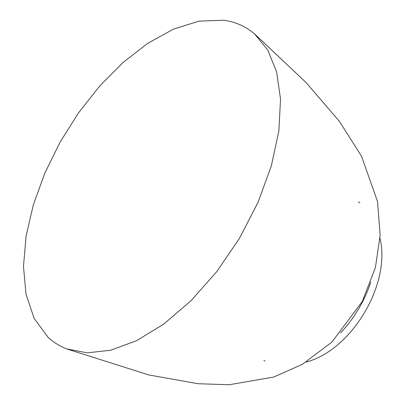 <?xml version="1.0" encoding="UTF-8"?>
<svg xmlns="http://www.w3.org/2000/svg" width="405" height="405" viewBox="0 0 405 405"><rect width="100%" height="100%" fill="white"/><g stroke="black" fill="none" stroke-linecap="round" stroke-linejoin="round"><path stroke-width="0.61" d="M223.418 20.25C235.173 21.698 245.587 26.295 254.669 34.035L267.715 49.977L276.605 71.812L280.528 99.083L278.873 130.891L271.34 165.888L258.031 202.348L239.497 238.287L216.715 271.699L190.983 300.768L163.782 324.071L136.581 340.691L110.717 350.244L87.267 352.841L67.022 348.978C59.818 346.26 53.495 342.357 48.058 337.269L34.121 318.376L26.011 294.212L23.475 266.308L26.097 236.034L33.407 204.581L44.909 172.97L60.102 142.125L78.509 112.899L99.625 86.118L122.912 62.628L147.759 43.32L173.431 29.155L199.017 21.131L223.418 20.25M358.476 201.781L359.898 202.9M379.996 238.312C391.164 284.021 351.677 350.209 306.155 362.07M265.118 361.047L263.883 360.506M254.694 34.005L306.104 82.585L339.355 121.292L361.533 156.224L377.551 201.604L380.138 235.229L375.415 267.523L362.237 301.568L331.842 342.139L302.388 364.323L273.805 377.03L229.195 384.75L198.161 383.732L148.908 374.969L67.007 349.014M370.793 282.336C366.079 295.675 362.951 301.229 359.23 307.871L354 316.204C350.472 321.469 346.022 327.048 340.661 332.93"/></g></svg>
